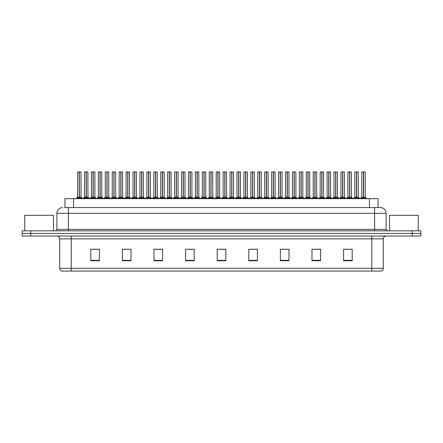 <?xml version="1.0" encoding="UTF-8"?>
<svg xmlns="http://www.w3.org/2000/svg" width="443" height="443" viewBox="0 0 443 443"><rect width="100%" height="100%" fill="white"/><g stroke="black" fill="none" stroke-linecap="round" stroke-linejoin="round"><path stroke-width="0.66" d="M64.955 207.568L64.955 198.663L378.045 198.663L378.045 207.568M383.278 268.292C383.201 269.671 382.508 270.59 381.207 271.05L371.788 271.05L371.788 268.292L383.278 268.292L383.278 238.877A2.874 2.874 0 0 1 386.152 236.008M371.788 271.05L61.793 271.05A2.874 2.874 0 0 1 59.722 268.292L59.722 238.877C59.55 237.132 58.592 236.174 56.848 236.008M30.766 230.836L420.85 230.836L420.85 233.422L22.15 233.422L22.15 236.008L30.766 236.008L30.766 233.422L22.15 233.422L22.15 230.836L30.766 230.836L30.766 233.422L420.85 233.422L420.85 236.008L30.766 236.008M352.196 260.739L352.196 249.248L343.58 249.248L343.58 260.739L352.196 260.739M320.599 260.739L320.599 249.248L311.983 249.248L311.983 260.739L320.599 260.739M289.002 260.739L289.002 249.248L280.386 249.248L280.386 260.739L289.002 260.739M257.405 260.739L257.405 249.248L248.789 249.248L248.789 260.739L257.405 260.739M99.42 260.739L99.42 249.248L90.804 249.248L90.804 260.739L99.42 260.739M131.017 260.739L131.017 249.248L122.401 249.248L122.401 260.739L131.017 260.739M162.614 260.739L162.614 249.248L153.998 249.248L153.998 260.739L162.614 260.739M194.211 260.739L194.211 249.248L185.595 249.248L185.595 260.739L194.211 260.739M225.808 260.739L225.808 249.248L217.192 249.248L217.192 260.739L225.808 260.739M285.082 249.304L282.462 249.304M319.741 249.304L317.116 249.304M312.808 249.304L320.599 249.304M343.58 249.304L351.775 249.248M347.467 249.304L344.842 249.304M188.048 249.304L192.356 249.304M160.322 249.304L157.697 249.304M122.401 249.304L129.971 249.248M125.662 249.304L123.043 249.304M97.936 249.304L95.317 249.304M91.009 249.304L99.42 249.304M257.361 249.304L254.736 249.304M250.428 249.304L257.405 249.304M222.702 249.304L220.077 249.304M225.808 249.304L217.192 249.304M162.614 249.304L153.998 249.304M289.002 249.304L280.402 249.248M64.822 207.568L380.26 207.568M64.695 207.568L68.399 207.568L68.399 213.316L56.909 213.316L56.909 229.402A1.434 1.434 0 0 1 55.469 230.836M62.651 207.568A5.742 5.742 0 0 0 56.909 213.316M380.349 207.568A5.742 5.742 0 0 1 386.091 213.316L386.091 229.402L387.531 230.836M83.793 198.663L86.158 197.251L86.152 198.254L86.208 196.941L88.666 198.663M86.158 171.95L84.508 172.006L86.158 171.95L84.508 172.006L84.508 197.229L86.152 197.251M86.496 197.34L88.007 197.34L86.307 197.229L87.952 197.229L87.897 171.95L86.302 171.95L86.307 197.229L84.508 197.229L82.819 198.663L84.452 197.34L85.964 197.34M86.158 172.006L86.158 197.229L86.208 171.95M86.302 171.95L86.307 197.251M84.563 171.95L86.307 172.006M87.31 198.663L86.307 198.254M86.152 198.254L85.15 198.663M76.861 198.663L79.225 197.251L79.225 198.254L79.275 196.941L81.733 198.663M77.575 172.006L79.225 171.95L77.575 172.006L77.575 197.229L79.225 197.251M81.025 172.006L79.375 172.006L79.375 197.229L81.025 197.229L81.025 172.006L77.636 171.95M79.375 172.006L80.964 171.95M79.225 172.006L79.225 197.229L77.575 197.229L75.891 198.663M79.375 171.95L79.375 197.251M79.297 197.229L81.019 197.229L79.563 197.34M80.377 198.663L79.375 198.254M79.225 198.254L78.217 198.663M79.225 171.95L79.225 197.229M79.275 171.95L78.727 171.95M53.459 230.836L53.459 215.326L24.736 215.326L24.736 230.836M418.264 230.836L418.264 215.326L389.541 215.326L389.541 230.836M97.659 198.663L100.018 197.251L100.018 198.254L100.068 196.941L102.527 198.663M100.018 171.95L98.368 172.006L100.018 171.95L98.368 172.006L98.368 197.229L100.018 197.251M100.356 197.34L101.868 197.34L100.168 197.229L101.818 197.229L101.757 171.95L100.168 171.95L100.168 197.229L98.368 197.229L96.685 198.663L98.368 197.229M100.018 172.006L100.018 197.229L100.068 171.95M100.168 171.95L100.168 197.251M98.429 171.95L100.168 172.006M101.176 198.663L100.168 198.254M100.018 198.254L99.01 198.663M111.52 198.663L113.879 197.251L113.879 198.254L113.929 196.941L116.393 198.663M113.884 171.95L112.234 172.006L113.884 171.95L112.234 172.006L112.234 197.229L113.879 197.251M112.289 171.95L115.678 172.006L115.678 197.229L114.028 197.229L115.678 197.229L115.678 172.006L114.028 171.95L114.028 197.229L112.234 197.229L112.234 172.006M113.879 172.006L113.879 197.229L113.929 171.95M114.028 171.95L114.028 197.251M115.036 198.663L114.028 198.254M113.879 198.254L112.876 198.663M125.38 198.663L127.745 197.251L127.745 198.254L127.794 196.941L130.253 198.663M127.745 171.95L126.094 172.006L127.745 171.95L126.094 172.006L126.094 197.229L127.745 197.251M128.082 197.34L129.594 197.34L127.894 197.229L129.544 197.229L129.483 171.95L127.889 171.95L127.894 197.229L126.094 197.229L124.411 198.663L126.094 197.229M127.745 172.006L127.745 197.229L127.794 171.95M127.889 171.95L127.894 197.251M126.15 171.95L127.894 172.006M128.896 198.663L127.894 198.254M127.745 198.254L126.737 198.663M139.246 198.663L141.605 197.251L141.605 198.254L141.655 196.941L144.119 198.663M141.61 171.95L139.955 172.006L141.61 171.95L139.955 172.006L139.955 197.229L141.605 197.251M141.943 197.34L143.454 197.34L141.754 197.229L143.405 197.229L143.349 171.95L141.754 171.95L141.754 197.229L139.96 197.229L138.271 198.663L139.905 197.34L141.417 197.34M141.605 172.006L141.605 197.229L141.655 171.95M141.754 171.95L141.754 197.251M140.016 171.95L141.754 172.006M142.762 198.663L141.754 198.254M141.605 198.254L140.603 198.663M90.726 198.663L93.085 197.251L93.085 198.254L93.135 196.941L95.599 198.663M91.441 172.006L93.091 171.95L91.441 172.006L91.441 197.229L93.085 197.251M94.885 172.006L93.235 172.006L93.235 197.229L94.885 197.229L94.885 172.006L91.496 171.95M93.235 172.006L94.83 171.95M93.085 172.006L93.085 197.229L91.441 197.229L89.752 198.663M93.235 171.95L93.235 197.251M93.163 197.229L94.885 197.229L93.429 197.34M94.243 198.663L93.235 198.254M93.085 198.254L92.083 198.663M93.091 171.95L93.085 197.229M93.135 171.95L92.587 171.95M104.587 198.663L106.951 197.251L106.951 198.254L107.001 196.941L109.46 198.663M105.301 172.006L106.951 171.95L105.301 172.006L105.301 197.229L106.951 197.251M108.745 172.006L107.101 172.006L107.101 197.229L108.745 197.229L108.745 172.006L105.356 171.95M107.101 172.006L108.69 171.95M106.951 172.006L106.951 197.229L105.301 197.229L103.612 198.663M107.095 171.95L107.101 197.251M107.001 197.229L108.745 197.229L107.289 197.34M108.103 198.663L107.101 198.254M106.951 198.254L105.943 198.663M106.951 171.95L106.951 197.229M107.001 171.95L106.447 171.95M118.453 198.663L120.812 197.251L120.812 198.254L120.861 196.941L123.326 198.663M119.161 172.006L120.812 171.95L119.161 172.006L119.161 197.229L120.812 197.251M122.611 172.006L120.961 172.006L120.961 197.229L122.611 197.229L122.611 172.006L119.222 171.95M120.961 172.006L122.55 171.95M120.812 172.006L120.812 197.229L119.161 197.229L117.478 198.663M120.961 171.95L120.961 197.251M120.889 197.229L122.611 197.229L121.149 197.34M121.969 198.663L120.961 198.254M120.812 198.254L119.804 198.663M120.812 171.95L120.812 197.229M120.861 171.95L120.313 171.95M132.313 198.663L134.672 197.251L134.672 198.254L134.722 196.941L137.186 198.663M133.027 172.006L134.678 171.95L133.027 172.006L133.027 197.229L134.672 197.251M136.472 172.006L134.827 172.006L134.827 197.229L136.472 197.229L136.472 172.006L133.083 171.95M134.827 172.006L136.416 171.95M134.672 172.006L134.672 197.229L133.027 197.229L131.338 198.663M134.822 171.95L134.827 197.251M134.75 197.229L136.472 197.229L135.015 197.34M135.829 198.663L134.827 198.254M134.672 198.254L133.67 198.663M134.678 171.95L134.672 197.229M134.722 171.95L134.174 171.95M153.106 198.663L155.471 197.251L155.465 198.254L155.521 196.941L157.979 198.663M155.471 171.95L153.821 172.006L155.471 171.95L153.821 172.006L153.821 197.229L155.471 197.251M155.809 197.34L157.32 197.34L155.62 197.229L157.265 197.229L157.21 171.95L155.615 171.95L155.62 197.229L153.821 197.229L152.132 198.663L153.765 197.34L155.277 197.34M155.471 172.006L155.471 197.229L155.521 171.95M155.615 171.95L155.62 197.251M153.876 171.95L155.62 172.006M156.623 198.663L155.62 198.254M155.465 198.254L154.463 198.663M166.972 198.663L169.331 197.251L169.331 198.254L169.381 196.941L171.84 198.663M169.331 171.95L167.681 172.006L169.331 171.95L167.681 172.006L167.681 197.229L169.331 197.251M169.669 197.34L171.181 197.34L169.481 197.229L171.131 197.229L171.07 171.95L169.481 171.95L169.481 197.229L167.681 197.229L165.998 198.663L167.631 197.34L169.143 197.34M169.331 172.006L169.331 197.229L169.381 171.95M169.481 171.95L169.481 197.251M167.742 171.95L169.481 172.006M170.489 198.663L169.481 198.254M169.331 198.254L168.323 198.663M180.833 198.663L183.192 197.251L183.192 198.254L183.241 196.941L185.706 198.663M183.197 171.95L181.547 172.006L183.197 171.95L181.547 172.006L181.547 197.229L183.192 197.251M181.602 171.95L184.991 172.006L184.991 197.229L183.341 197.229L184.991 197.229L184.991 172.006L183.341 171.95L183.341 197.229L181.547 197.229L179.858 198.663L181.492 197.34L183.003 197.34M183.192 172.006L183.192 197.229L183.241 171.95M183.341 171.95L183.341 197.251M184.349 198.663L183.341 198.254M183.192 198.254L182.189 198.663M194.693 198.663L197.057 197.251L197.057 198.254L197.107 196.941L199.566 198.663M197.057 171.95L195.407 172.006L197.057 171.95L195.407 172.006L195.407 197.229L197.057 197.251M197.395 197.34L198.907 197.34L197.207 197.229L198.857 197.229L198.796 171.95L197.201 171.95L197.207 197.229L195.407 197.229L193.724 198.663L195.357 197.34L196.869 197.34M197.057 172.006L197.057 197.229L197.107 171.95M197.201 171.95L197.207 197.251M195.463 171.95L197.207 172.006M198.209 198.663L197.207 198.254M197.057 198.254L196.05 198.663M146.173 198.663L148.538 197.251L148.538 198.254L148.588 196.941L151.046 198.663M146.888 172.006L148.538 171.95L146.888 172.006L146.888 197.229L148.538 197.251M150.338 172.006L148.687 172.006L148.687 197.229L150.338 197.229L150.338 172.006L146.949 171.95M148.687 172.006L150.277 171.95M148.538 172.006L148.538 197.229L146.888 197.229L145.204 198.663M148.687 171.95L148.687 197.251M148.588 197.229L150.332 197.229L148.876 197.34M149.69 198.663L148.687 198.254M148.538 198.254L147.53 198.663M148.538 171.95L148.538 197.229M148.588 171.95L148.04 171.95M160.039 198.663L162.398 197.251L162.398 198.254L162.448 196.941L164.912 198.663M160.754 172.006L162.404 171.95L160.754 172.006L160.754 197.229L162.398 197.251M164.198 172.006L162.548 172.006L162.548 197.229L164.198 197.229L164.198 172.006L160.809 171.95M162.548 172.006L164.143 171.95M162.398 172.006L162.398 197.229L160.754 197.229L159.065 198.663M162.548 171.95L162.548 197.251M162.476 197.229L164.198 197.229L162.742 197.34M163.556 198.663L162.548 198.254M162.398 198.254L161.396 198.663M162.404 171.95L162.398 197.229M162.448 171.95L161.9 171.95M173.9 198.663L176.264 197.251L176.264 198.254L176.314 196.941L178.773 198.663M174.614 172.006L176.264 171.95L174.614 172.006L174.614 197.229L176.264 197.251M178.058 172.006L176.414 172.006L176.414 197.229L178.058 197.229L178.058 172.006L174.669 171.95M176.414 172.006L178.003 171.95M176.264 172.006L176.264 197.229L174.614 197.229L172.925 198.663M176.408 171.95L176.414 197.251M176.336 197.229L178.058 197.229L176.602 197.34M177.416 198.663L176.414 198.254M176.264 198.254L175.256 198.663M176.264 171.95L176.264 197.229M176.314 171.95L175.76 171.95M187.766 198.663L190.125 197.251L190.125 198.254L190.174 196.941L192.639 198.663M188.474 172.006L190.125 171.95L188.474 172.006L188.474 197.229L190.125 197.251M191.924 172.006L190.274 172.006L190.274 197.229L191.924 197.229L191.924 172.006L188.535 171.95M190.274 172.006L191.863 171.95M190.125 172.006L190.125 197.229L188.474 197.229L186.791 198.663M190.274 171.95L190.274 197.251M190.462 197.34L191.924 197.229L190.202 197.229M191.282 198.663L190.274 198.254M190.125 198.254L189.117 198.663M190.125 171.95L190.125 197.229M190.174 171.95L189.626 171.95M208.559 198.663L210.918 197.251L210.918 198.254L210.968 196.941L213.432 198.663M210.923 171.95L209.268 172.006L210.923 171.95L209.268 172.006L209.268 197.229L210.918 197.251M211.256 197.34L212.767 197.34L211.067 197.229L212.718 197.229L212.718 172.006L211.067 171.95L210.995 197.229L211.067 171.95M210.918 172.006L210.918 197.229L209.273 197.229L207.584 198.663L209.218 197.34L210.73 197.34M209.329 171.95L211.067 172.006M211.067 197.251L210.968 171.95M212.075 198.663L211.067 198.254M210.918 198.254L209.916 198.663M222.419 198.663L224.784 197.251L224.778 198.254L224.834 196.941L227.292 198.663M224.784 171.95L223.134 172.006L224.784 171.95L223.134 172.006L223.134 197.229L224.784 197.251M225.122 197.34L226.633 197.34L224.933 197.229L226.578 197.229L226.523 171.95L224.928 171.95L224.933 197.229L223.134 197.229L221.445 198.663L223.078 197.34L224.59 197.34M224.784 172.006L224.784 197.229L224.834 171.95M224.928 171.95L224.933 197.251M223.189 171.95L224.933 172.006M225.936 198.663L224.933 198.254M224.778 198.254L223.776 198.663M236.285 198.663L238.644 197.251L238.644 198.254L238.694 196.941L241.153 198.663M238.644 171.95L236.994 172.006L238.644 171.95L236.994 172.006L236.994 197.229L238.644 197.251M237.055 171.95L240.444 172.006L240.444 197.229L238.794 197.229L240.444 197.229L240.444 172.006L238.794 171.95L238.794 197.229L236.994 197.229L235.311 198.663L236.944 197.34L238.456 197.34M238.644 172.006L238.644 197.229L238.694 171.95M238.794 171.95L238.794 197.251M239.801 198.663L238.794 198.254M238.644 198.254L237.636 198.663M250.145 198.663L252.504 197.251L252.504 198.254L252.554 196.941L255.018 198.663M252.51 171.95L250.86 172.006L252.51 171.95L250.86 172.006L250.86 197.229L252.504 197.251M252.848 197.34L254.36 197.34L252.654 197.229L254.304 197.229L254.304 172.006L252.654 171.95L252.582 197.229L252.654 171.95M252.504 172.006L252.504 197.229L250.86 197.229L249.171 198.663L250.804 197.34L252.316 197.34M250.915 171.95L252.654 172.006M252.654 197.251L252.554 171.95M253.662 198.663L252.654 198.254M252.504 198.254L251.502 198.663M264.006 198.663L266.37 197.251L266.37 198.254L266.42 196.941L268.879 198.663M266.37 171.95L264.72 172.006L266.37 171.95L264.72 172.006L264.72 197.229L266.37 197.251M266.708 197.34L268.22 197.34L266.52 197.229L268.17 197.229L268.109 171.95L266.514 171.95L266.52 197.229L264.72 197.229L263.037 198.663L264.67 197.34L266.182 197.34M266.37 172.006L266.37 197.229L266.42 171.95M266.514 171.95L266.52 197.251M264.776 171.95L266.52 172.006M267.522 198.663L266.52 198.254M266.37 198.254L265.363 198.663M277.872 198.663L280.231 197.251L280.231 198.254L280.281 196.941L282.745 198.663M280.236 171.95L278.581 172.006L280.236 171.95L278.581 172.006L278.581 197.229L280.231 197.251M280.569 197.34L282.08 197.34L280.38 197.229L282.03 197.229L282.03 172.006L280.38 171.95L280.38 197.229L278.586 197.229L278.581 172.006M280.231 172.006L280.231 197.229L280.281 171.95M280.38 171.95L280.38 197.251M278.641 171.95L280.38 172.006M281.388 198.663L280.38 198.254M280.231 198.254L279.228 198.663M201.626 198.663L203.985 197.251L203.985 198.254L204.035 196.941L206.499 198.663M202.34 172.006L203.99 171.95L202.34 172.006L202.34 197.229L203.985 197.251M205.785 172.006L204.14 172.006L204.14 197.229L205.785 197.229L205.785 172.006L202.396 171.95M204.14 172.006L205.729 171.95M203.985 172.006L203.985 197.229L202.34 197.229L200.651 198.663M204.134 171.95L204.14 197.251M204.062 197.229L205.785 197.229L204.328 197.34M205.142 198.663L204.14 198.254M203.985 198.254L202.983 198.663M203.99 171.95L203.985 197.229M204.035 171.95L203.487 171.95M215.486 198.663L217.851 197.251L217.851 198.254L217.901 196.941L220.359 198.663M216.201 172.006L217.851 171.95L216.201 172.006L216.201 197.229L217.851 197.251M219.65 172.006L218 172.006L218 197.229L219.65 197.229L219.65 172.006L216.262 171.95M218 172.006L219.59 171.95M217.851 172.006L217.851 197.229L216.201 197.229L214.517 198.663M218 171.95L218 197.251M217.923 197.229L219.645 197.229L218.189 197.34M219.003 198.663L218 198.254M217.851 198.254L216.843 198.663M217.851 171.95L217.851 197.229M217.901 171.95L217.352 171.95M229.352 198.663L231.711 197.251L231.711 198.254L231.761 196.941L234.225 198.663M230.067 172.006L231.717 171.95L230.067 172.006L230.067 197.229L231.711 197.251M233.511 172.006L231.861 172.006L231.861 197.229L233.511 197.229L233.511 172.006L230.122 171.95M231.861 172.006L233.455 171.95M231.711 172.006L231.711 197.229L230.067 197.229L228.378 198.663M231.861 171.95L231.861 197.251M232.054 197.34L233.511 197.229L231.789 197.229M232.868 198.663L231.861 198.254M231.711 198.254L230.709 198.663M231.717 171.95L231.711 197.229M231.761 171.95L231.213 171.95M243.213 198.663L245.577 197.251L245.577 198.254L245.627 196.941L248.086 198.663M243.927 172.006L245.577 171.95L243.927 172.006L243.927 197.229L245.577 197.251M247.371 172.006L245.727 172.006L245.727 197.229L247.371 197.229L247.371 172.006L243.982 171.95M245.727 172.006L247.316 171.95M245.577 172.006L245.577 197.229L243.927 197.229L242.238 198.663M245.721 171.95L245.727 197.251M245.649 197.229L247.371 197.229L245.915 197.34M246.729 198.663L245.727 198.254M245.577 198.254L244.569 198.663M245.577 171.95L245.577 197.229M245.627 171.95L245.073 171.95M257.078 198.663L259.437 197.251L259.437 198.254L259.487 196.941L261.951 198.663M257.787 172.006L259.437 171.95L257.787 172.006L257.787 197.229L259.437 197.251M261.237 172.006L259.587 172.006L259.587 197.229L261.237 197.229L261.237 172.006L257.848 171.95M259.587 172.006L261.176 171.95M259.437 172.006L259.437 197.229L257.787 197.229L256.104 198.663M259.587 171.95L259.587 197.251M259.515 197.229L261.237 197.229L259.775 197.34M260.595 198.663L259.587 198.254M259.437 198.254L258.435 198.663M259.437 171.95L259.437 197.229M259.487 171.95L258.939 171.95M270.939 198.663L273.298 197.251L273.298 198.254L273.348 196.941L275.812 198.663M271.653 172.006L273.303 171.95L271.653 172.006L271.653 197.229L273.298 197.251M275.097 172.006L273.453 172.006L273.453 197.229L275.097 197.229L275.097 172.006L271.709 171.95M273.453 172.006L275.042 171.95M273.298 172.006L273.298 197.229L271.653 197.229L269.964 198.663M273.447 171.95L273.453 197.251M273.375 197.229L275.097 197.229L273.641 197.34M274.455 198.663L273.453 198.254M273.298 198.254L272.295 198.663M273.303 171.95L273.298 197.229M273.348 171.95L272.799 171.95M291.732 198.663L294.097 197.251L294.097 198.254L294.146 196.941L296.605 198.663M294.097 171.95L292.446 172.006L294.097 171.95L292.446 172.006L292.446 197.229L294.097 197.251M294.434 197.34L295.946 197.34L294.246 197.229L295.891 197.229L295.891 172.006L294.241 171.95L294.246 197.229L292.446 197.229L292.446 172.006M294.097 172.006L294.097 197.229L294.146 171.95M294.241 171.95L294.246 197.251M292.502 171.95L294.246 172.006M295.248 198.663L294.246 198.254M294.097 198.254L293.089 198.663M305.598 198.663L307.957 197.251L307.957 198.254L308.007 196.941L310.465 198.663M307.957 171.95L306.307 172.006L307.957 171.95L306.307 172.006L306.307 197.229L307.957 197.251M308.295 197.34L309.807 197.34L308.106 197.229L309.757 197.229L309.696 171.95L308.106 171.95L308.106 197.229L306.307 197.229L304.623 198.663L306.257 197.34L307.769 197.34M307.957 172.006L307.957 197.229L308.007 171.95M308.106 171.95L308.106 197.251M306.368 171.95L308.106 172.006M309.114 198.663L308.106 198.254M307.957 198.254L306.949 198.663M319.458 198.663L321.817 197.251L321.817 198.254L321.867 196.941L324.331 198.663M321.823 171.95L320.173 172.006L321.823 171.95L320.173 172.006L320.173 197.229L321.817 197.251M322.161 197.34L323.672 197.34L321.967 197.229L323.617 197.229L323.562 171.95L321.967 171.95L321.967 197.229L320.173 197.229L318.484 198.663L320.117 197.34L321.629 197.34M321.817 172.006L321.817 197.229L321.867 171.95M321.967 171.95L321.967 197.251M320.228 171.95L321.967 172.006M322.975 198.663L321.967 198.254M321.817 198.254L320.815 198.663M333.319 198.663L335.683 197.251L335.683 198.254L335.733 196.941L338.192 198.663M335.683 171.95L334.033 172.006L335.683 171.95L334.033 172.006L334.033 197.229L335.683 197.251M336.021 197.34L337.533 197.34L335.833 197.229L337.483 197.229L337.422 171.95L335.827 171.95L335.833 197.229L334.033 197.229L332.35 198.663L333.983 197.34L335.495 197.34M335.683 172.006L335.683 197.229L335.733 171.95M335.827 171.95L335.833 197.251M334.088 171.95L335.833 172.006M336.835 198.663L335.833 198.254M335.683 198.254L334.675 198.663M347.185 198.663L349.544 197.251L349.544 198.254L349.593 196.941L352.058 198.663M349.549 171.95L347.893 172.006L349.549 171.95L347.893 172.006L347.893 197.229L349.544 197.251M349.881 197.34L351.393 197.34L349.693 197.229L351.343 197.229L351.343 172.006L349.693 171.95L349.693 197.229L347.899 197.229L347.893 172.006M349.544 172.006L349.544 197.229L349.593 171.95M349.693 171.95L349.693 197.251M347.954 171.95L349.693 172.006M350.701 198.663L349.693 198.254M349.544 198.254L348.541 198.663M361.045 198.663L363.41 197.251L363.41 198.254L363.459 196.941L365.918 198.663M361.759 172.006L363.41 171.95L361.759 172.006L361.759 197.229L363.41 197.251M363.41 171.95L361.815 171.95M363.747 197.34L365.259 197.34L363.559 197.229L365.204 197.229L365.204 172.006L363.553 171.95L363.559 197.229L361.759 197.229L360.07 198.663M363.41 172.006L363.41 197.229L363.459 171.95M363.553 171.95L363.559 197.251M362.906 171.95L364.057 171.95M364.561 198.663L363.559 198.254M363.41 198.254L362.402 198.663M284.799 198.663L287.164 197.251L287.164 198.254L287.214 196.941L289.672 198.663M285.514 172.006L287.164 171.95L285.514 172.006L285.514 197.229L287.164 197.251M288.963 172.006L287.313 172.006L287.313 197.229L288.963 197.229L288.963 172.006L285.574 171.95M287.313 172.006L288.902 171.95M287.164 172.006L287.164 197.229L285.514 197.229L283.83 198.663M287.313 171.95L287.313 197.251M287.236 197.229L288.958 197.229L287.501 197.34M288.315 198.663L287.313 198.254M287.164 198.254L286.156 198.663M287.164 171.95L287.164 197.229M287.214 171.95L286.665 171.95M298.665 198.663L301.024 197.251L301.024 198.254L301.074 196.941L303.538 198.663M299.379 172.006L301.03 171.95L299.379 172.006L299.379 197.229L301.024 197.251M302.824 172.006L301.174 172.006L301.174 197.229L302.824 197.229L302.824 172.006L299.435 171.95M301.174 172.006L302.768 171.95M301.024 172.006L301.024 197.229L299.379 197.229L297.69 198.663M301.174 171.95L301.174 197.251M301.102 197.229L302.824 197.229L301.367 197.34M302.181 198.663L301.174 198.254M301.024 198.254L300.022 198.663M301.03 171.95L301.024 197.229M301.074 171.95L300.526 171.95M312.525 198.663L314.89 197.251L314.89 198.254L314.94 196.941L317.398 198.663M313.24 172.006L314.89 171.95L313.24 172.006L313.24 197.229L314.89 197.251M316.684 172.006L315.039 172.006L315.039 197.229L316.684 197.229L316.684 172.006L313.295 171.95M315.039 172.006L316.629 171.95M314.89 172.006L314.89 197.229L313.24 197.229L311.551 198.663M315.034 171.95L315.039 197.251M314.962 197.229L316.684 197.229L315.228 197.34M316.042 198.663L315.039 198.254M314.89 198.254L313.882 198.663M314.89 171.95L314.89 197.229M314.94 171.95L314.386 171.95M326.391 198.663L328.75 197.251L328.75 198.254L328.8 196.941L331.264 198.663M327.1 172.006L328.75 171.95L327.1 172.006L327.1 197.229L328.75 197.251M330.55 172.006L328.9 172.006L328.9 197.229L330.55 197.229L330.55 172.006L327.161 171.95M328.9 172.006L330.489 171.95M328.75 172.006L328.75 197.229L327.1 197.229L325.417 198.663M328.9 171.95L328.9 197.251M328.828 197.229L330.55 197.229L329.088 197.34M329.908 198.663L328.9 198.254M328.75 198.254L327.748 198.663M328.75 171.95L328.75 197.229M328.8 171.95L328.252 171.95M340.252 198.663L342.611 197.251L342.611 198.254L342.66 196.941L345.125 198.663M340.966 172.006L342.616 171.95L340.966 172.006L340.966 197.229L342.611 197.251M344.41 172.006L342.766 172.006L342.766 197.229L344.41 197.229L344.41 172.006L341.021 171.95M342.766 172.006L344.355 171.95M342.611 172.006L342.611 197.229L340.966 197.229L339.277 198.663M342.76 171.95L342.766 197.251M342.688 197.229L344.41 197.229L342.954 197.34M343.768 198.663L342.766 198.254M342.611 198.254L341.608 198.663M342.616 171.95L342.611 197.229M342.66 171.95L342.112 171.95M354.112 198.663L356.477 197.251L356.477 198.254L356.526 196.941L358.985 198.663M354.826 172.006L356.477 171.95L354.826 172.006L354.826 197.229L356.477 197.251M358.276 172.006L356.626 172.006L356.626 197.229L358.276 197.229L358.276 172.006L354.887 171.95M356.626 172.006L358.215 171.95M356.477 172.006L356.477 197.229L354.826 197.229L353.143 198.663M356.626 171.95L356.626 197.251M356.549 197.229L358.271 197.229L356.814 197.34M357.628 198.663L356.626 198.254M356.477 198.254L355.469 198.663M356.477 171.95L356.477 197.229M356.526 171.95L355.978 171.95M73.571 207.568L73.571 198.663M369.429 207.568L369.429 198.663M371.788 236.008L371.788 238.877L59.722 238.877M383.278 238.877L371.788 238.877L371.788 268.292L71.212 268.292L71.212 271.05M59.722 268.292L71.212 268.292L71.212 236.008M412.234 236.008L412.234 230.836M225.808 260.34L217.192 260.34M194.211 260.34L185.595 260.34M162.614 260.34L153.998 260.34M131.017 260.34L122.401 260.34M99.42 260.34L90.804 260.34M257.405 260.34L248.789 260.34M289.002 260.34L280.386 260.34M320.599 260.34L311.983 260.34M352.196 260.34L343.58 260.34M68.399 230.836L68.399 229.402L386.091 229.402M56.909 229.402L68.399 229.402L68.399 213.316L374.601 213.316L374.601 230.836M386.091 213.316L374.601 213.316L374.601 207.568M88.19 198.204L88.19 198.663M84.275 198.204L84.275 198.663M79.037 197.34L77.525 197.34M81.257 198.204L81.257 198.663M77.342 198.204L77.342 198.663M99.83 197.34L98.318 197.34M102.051 198.204L102.051 198.663M98.136 198.204L98.136 198.663M113.69 197.34L112.234 197.229L110.545 198.663L112.179 197.34M115.734 197.34L117.367 198.663L115.678 197.229L114.222 197.34M115.678 172.006L114.028 172.006M115.911 198.204L115.911 198.663M111.996 198.204L111.996 198.663M127.556 197.34L126.045 197.34M129.777 198.204L129.777 198.663M125.862 198.204L125.862 198.663M143.637 198.204L143.637 198.663M139.722 198.204L139.722 198.663M92.897 197.34L91.385 197.34M95.118 198.204L95.118 198.663M91.203 198.204L91.203 198.663M106.757 197.34L105.246 197.34M108.984 198.204L108.984 198.663M105.069 198.204L105.069 198.663M120.623 197.34L119.112 197.34M122.844 198.204L122.844 198.663M118.929 198.204L118.929 198.663M134.484 197.34L132.972 197.34M136.71 198.204L136.71 198.663M132.789 198.204L132.789 198.663M157.503 198.204L157.503 198.663M153.588 198.204L153.588 198.663M171.363 198.204L171.363 198.663M167.448 198.204L167.448 198.663M184.991 197.229L183.535 197.34M184.991 172.006L183.341 172.006M185.224 198.204L185.224 198.663M181.309 198.204L181.309 198.663M199.09 198.204L199.09 198.663M195.175 198.204L195.175 198.663M148.35 197.34L146.838 197.34M150.57 198.204L150.57 198.663M146.655 198.204L146.655 198.663M162.21 197.34L160.698 197.34M164.431 198.204L164.431 198.663M160.516 198.204L160.516 198.663M176.07 197.34L174.559 197.34M178.296 198.204L178.296 198.663M174.381 198.204L174.381 198.663M189.936 197.34L188.425 197.34M192.157 198.204L192.157 198.663M188.242 198.204L188.242 198.663M212.95 198.204L212.95 198.663M209.035 198.204L209.035 198.663M226.816 198.204L226.816 198.663M222.901 198.204L222.901 198.663M240.444 197.229L238.982 197.34M240.444 172.006L238.794 172.006M240.676 198.204L240.676 198.663M236.761 198.204L236.761 198.663M254.537 198.204L254.537 198.663M250.622 198.204L250.622 198.663M268.403 198.204L268.403 198.663M264.488 198.204L264.488 198.663M280.042 197.34L278.586 197.229M282.263 198.204L282.263 198.663M278.348 198.204L278.348 198.663M203.797 197.34L202.285 197.34M206.023 198.204L206.023 198.663M202.102 198.204L202.102 198.663M217.663 197.34L216.151 197.34M219.883 198.204L219.883 198.663M215.968 198.204L215.968 198.663M231.523 197.34L230.011 197.34M233.743 198.204L233.743 198.663M229.828 198.204L229.828 198.663M245.383 197.34L243.871 197.34M247.609 198.204L247.609 198.663M243.694 198.204L243.694 198.663M259.249 197.34L257.737 197.34M261.47 198.204L261.47 198.663M257.555 198.204L257.555 198.663M273.109 197.34L271.598 197.34M275.336 198.204L275.336 198.663M271.415 198.204L271.415 198.663M293.903 197.34L292.446 197.229M296.129 198.204L296.129 198.663M292.214 198.204L292.214 198.663M309.989 198.204L309.989 198.663M306.074 198.204L306.074 198.663M323.85 198.204L323.85 198.663M319.935 198.204L319.935 198.663M337.716 198.204L337.716 198.663M333.8 198.204L333.8 198.663M349.355 197.34L347.899 197.229M351.576 198.204L351.576 198.663M347.661 198.204L347.661 198.663M363.216 197.34L361.704 197.34M365.204 172.006L363.559 172.006M365.442 198.204L365.442 198.663M361.527 198.204L361.527 198.663M286.975 197.34L285.464 197.34M289.196 198.204L289.196 198.663M285.281 198.204L285.281 198.663M300.836 197.34L299.324 197.34M303.056 198.204L303.056 198.663M299.141 198.204L299.141 198.663M314.696 197.34L313.184 197.34M316.922 198.204L316.922 198.663M313.007 198.204L313.007 198.663M328.562 197.34L327.05 197.34M330.783 198.204L330.783 198.663M326.868 198.204L326.868 198.663M342.422 197.34L340.911 197.34M344.648 198.204L344.648 198.663M340.728 198.204L340.728 198.663M356.288 197.34L354.777 197.34M358.509 198.204L358.509 198.663M354.594 198.204L354.594 198.663M87.952 197.229L89.641 198.663L88.007 197.34M81.075 197.34L82.708 198.663M101.818 197.229L103.501 198.663L101.868 197.34M129.594 197.34L131.228 198.663L129.594 197.34M143.454 197.34L145.088 198.663L143.454 197.34M94.935 197.34L96.568 198.663M108.801 197.34L110.434 198.663M122.661 197.34L124.295 198.663M136.527 197.34L138.161 198.663M157.32 197.34L158.954 198.663L157.32 197.34M171.181 197.34L172.814 198.663L171.181 197.34M185.047 197.34L186.68 198.663L185.047 197.34M198.907 197.34L200.541 198.663L198.907 197.34M150.387 197.34L152.021 198.663M164.248 197.34L165.881 198.663M178.114 197.34L179.747 198.663M191.974 197.34L193.608 198.663M212.767 197.34L214.401 198.663L212.767 197.34M226.633 197.34L228.267 198.663L226.633 197.34M240.494 197.34L242.127 198.663L240.494 197.34M254.36 197.34L255.993 198.663L254.36 197.34M268.22 197.34L269.853 198.663L268.22 197.34M278.531 197.34L276.897 198.663L278.531 197.34M282.08 197.34L283.714 198.663L282.08 197.34M205.84 197.34L207.474 198.663M219.7 197.34L221.334 198.663M233.561 197.34L235.194 198.663M247.427 197.34L249.06 198.663M261.287 197.34L262.921 198.663M275.153 197.34L276.786 198.663M292.391 197.34L290.758 198.663L292.391 197.34M295.946 197.34L297.58 198.663L295.946 197.34M309.807 197.34L311.44 198.663L309.807 197.34M323.672 197.34L325.306 198.663L323.672 197.34M337.533 197.34L339.166 198.663L337.533 197.34M347.844 197.34L346.21 198.663L347.844 197.34M351.393 197.34L353.027 198.663L351.393 197.34M365.259 197.34L366.893 198.663M289.013 197.34L290.647 198.663M302.874 197.34L304.513 198.663M316.739 197.34L318.373 198.663M330.6 197.34L332.233 198.663M344.466 197.34L346.099 198.663M358.326 197.34L359.96 198.663"/></g></svg>
